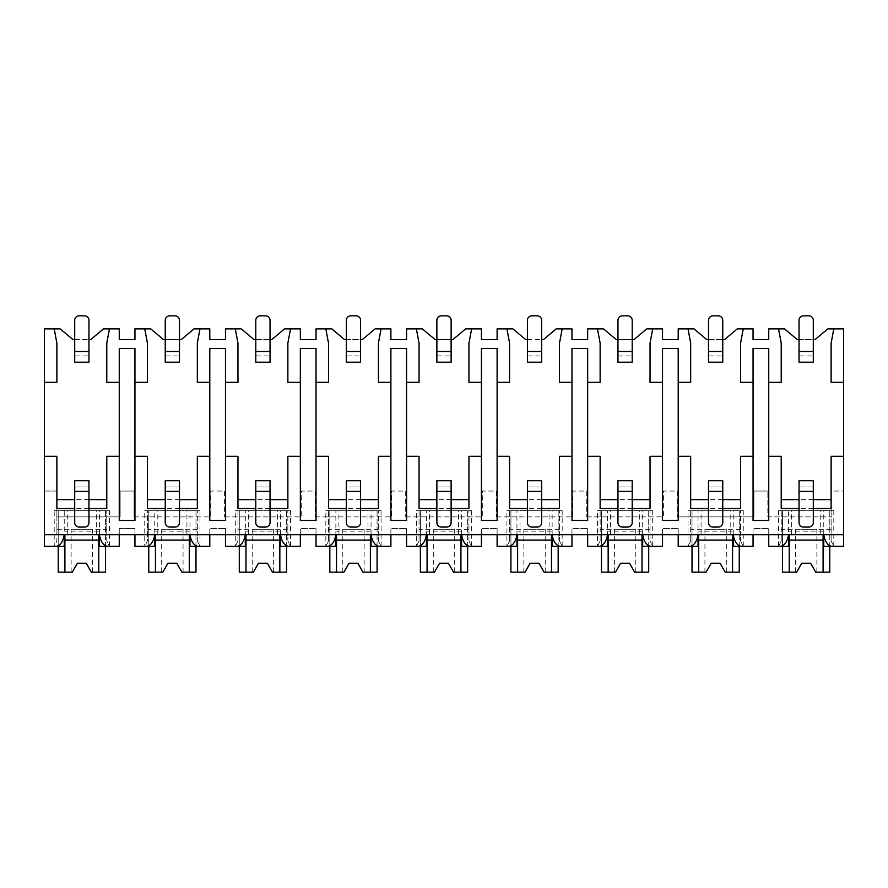 <?xml version="1.0" encoding="UTF-8"?>
<svg xmlns="http://www.w3.org/2000/svg" width="888" height="888" viewBox="0 0 888 888"><rect width="100%" height="100%" fill="white"/><g stroke="black" fill="none" stroke-linecap="round" stroke-linejoin="round"><path stroke-width="0.67" stroke-dasharray="4.44 3.33" d="M56.588 546.309L44.4 546.309L44.4 328.86L60.173 328.86L72.916 339.56L90.743 339.56L103.485 328.86L119.258 328.86L119.258 339.56L134.943 339.56L134.943 328.86L150.716 328.86L163.459 339.56L181.285 339.56L194.028 328.86L209.801 328.86L209.801 339.56L225.485 339.56L225.485 328.86L241.259 328.86L254.001 339.56L271.828 339.56L284.571 328.86L300.344 328.86L300.344 339.56L316.028 339.56L316.028 328.86L331.801 328.86L344.544 339.56L362.371 339.56L375.113 328.86L390.887 328.86L390.887 339.56L406.571 339.56L406.571 328.86L422.344 328.86L435.087 339.56L452.913 339.56L465.656 328.86L481.429 328.86L481.429 339.56L497.114 339.56L497.114 328.86L512.887 328.86L525.629 339.56L543.456 339.56L556.199 328.86L571.972 328.86L571.972 339.56L587.656 339.56L587.656 328.86L603.429 328.86L616.172 339.56L633.999 339.56L646.742 328.86L662.515 328.86L662.515 339.56L678.199 339.56L678.199 328.86L693.972 328.86L706.715 339.56L724.541 339.56L737.284 328.86L753.057 328.86L753.057 339.56L768.742 339.56L768.742 328.86L784.515 328.86L797.258 339.56L815.084 339.56L827.827 328.86L843.6 328.86L843.6 491.053L831.124 491.053L831.124 516.894L767.854 516.894L767.854 491.053L767.854 516.894L831.124 516.894L831.124 491.053L843.6 491.053L843.6 534.72L44.4 534.72L56.876 534.72L56.876 510.656L109.457 510.656L54.201 510.656L64.236 510.656L56.876 510.656L56.876 540.959L54.201 546.309L64.236 546.309M831.124 508.524L831.124 456.299L843.6 456.299M44.4 456.299L56.876 456.299L56.876 508.524M768.742 456.299L781.218 456.299L781.218 508.524M740.581 508.524L740.581 456.299L753.057 456.299M678.199 456.299L690.675 456.299L690.675 508.524M650.038 508.524L650.038 456.299L662.515 456.299M587.656 456.299L600.133 456.299L600.133 508.524M559.496 508.524L559.496 456.299L571.972 456.299M497.114 456.299L509.59 456.299L509.59 508.524M468.953 508.524L468.953 456.299L481.429 456.299M406.571 456.299L419.047 456.299L419.047 508.524M378.41 508.524L378.41 456.299L390.887 456.299M316.028 456.299L328.505 456.299L328.505 508.524M287.867 508.524L287.867 456.299L300.344 456.299M225.485 456.299L237.962 456.299L237.962 508.524M197.325 508.524L197.325 456.299L209.801 456.299M134.943 456.299L147.419 456.299L147.419 508.524M106.782 508.524L106.782 456.299L119.258 456.299M843.6 382.328L831.124 382.328L831.124 343.123L833.799 328.86M179.498 508.524L165.246 508.524M270.041 508.524L255.788 508.524M360.584 508.524L346.331 508.524M451.126 508.524L436.874 508.524M541.669 508.524L527.417 508.524M632.212 508.524L617.959 508.524M722.754 508.524L708.502 508.524M813.297 508.524L799.045 508.524M88.955 508.524L74.703 508.524M134.943 520.457L134.943 348.462L119.258 348.462L119.258 520.457L134.943 520.457M768.742 382.328L781.218 382.328L781.218 343.123L778.543 328.86M799.045 339.56L813.297 339.56M813.297 499.611L799.045 499.611M799.045 491.408L799.045 486.957L813.297 486.957L813.297 480.719L799.045 480.719L799.045 486.957L813.297 486.957L813.297 522.599A4.451 4.451 0 0 1 808.846 527.061L803.496 527.061A4.451 4.451 0 0 1 799.045 522.599L799.045 491.408L813.297 491.408M813.297 362.193L813.297 355.955L799.045 355.955L799.045 362.193L813.297 362.193M678.199 382.328L690.675 382.328L690.675 343.123L688 328.86M708.502 339.56L722.754 339.56M753.057 382.328L740.581 382.328L740.581 343.123L743.256 328.86M722.754 499.611L708.502 499.611M708.502 491.408L708.502 486.957L722.754 486.957L722.754 480.719L708.502 480.719L708.502 486.957L722.754 486.957L722.754 522.599A4.451 4.451 0 0 1 718.303 527.061L712.953 527.061A4.451 4.451 0 0 1 708.502 522.599L708.502 491.408L722.754 491.408M722.754 362.193L722.754 355.955L708.502 355.955L708.502 362.193L722.754 362.193M587.656 382.328L600.133 382.328L600.133 343.123L597.458 328.86M617.959 339.56L632.212 339.56M662.515 382.328L650.038 382.328L650.038 343.123L652.713 328.86M632.212 499.611L617.959 499.611M617.959 491.408L617.959 486.957L632.212 486.957L632.212 480.719L617.959 480.719L617.959 486.957L632.212 486.957L632.212 522.599A4.451 4.451 0 0 1 627.76 527.061L622.41 527.061A4.451 4.451 0 0 1 617.959 522.599L617.959 491.408L632.212 491.408M632.212 362.193L632.212 355.955L617.959 355.955L617.959 362.193L632.212 362.193M497.114 382.328L509.59 382.328L509.59 343.123L506.915 328.86M527.417 339.56L541.669 339.56M571.972 382.328L559.496 382.328L559.496 343.123L562.171 328.86M541.669 499.611L527.417 499.611M527.417 491.408L527.417 486.957L541.669 486.957L541.669 480.719L527.417 480.719L527.417 486.957L541.669 486.957L541.669 522.599A4.451 4.451 0 0 1 537.218 527.061L531.868 527.061A4.451 4.451 0 0 1 527.417 522.599L527.417 491.408L541.669 491.408M541.669 362.193L541.669 355.955L527.417 355.955L527.417 362.193L541.669 362.193M406.571 382.328L419.047 382.328L419.047 343.123L416.372 328.86M436.874 339.56L451.126 339.56M481.429 382.328L468.953 382.328L468.953 343.123L471.628 328.86M451.126 499.611L436.874 499.611M436.874 491.408L436.874 486.957L451.126 486.957L451.126 480.719L436.874 480.719L436.874 486.957L451.126 486.957L451.126 522.599A4.451 4.451 0 0 1 446.675 527.061L441.325 527.061A4.451 4.451 0 0 1 436.874 522.599L436.874 491.408L451.126 491.408M451.126 362.193L451.126 355.955L436.874 355.955L436.874 362.193L451.126 362.193M316.028 382.328L328.505 382.328L328.505 343.123L325.829 328.86M346.331 339.56L360.584 339.56M390.887 382.328L378.41 382.328L378.41 343.123L381.085 328.86M360.584 499.611L346.331 499.611M346.331 491.408L346.331 486.957L360.584 486.957L360.584 480.719L346.331 480.719L346.331 486.957L360.584 486.957L360.584 522.599A4.451 4.451 0 0 1 356.132 527.061L350.782 527.061A4.451 4.451 0 0 1 346.331 522.599L346.331 491.408L360.584 491.408M360.584 362.193L360.584 355.955L346.331 355.955L346.331 362.193L360.584 362.193M225.485 382.328L237.962 382.328L237.962 343.123L235.287 328.86M255.788 339.56L270.041 339.56M300.344 382.328L287.867 382.328L287.867 343.123L290.543 328.86M270.041 499.611L255.788 499.611M255.788 491.408L255.788 486.957L270.041 486.957L270.041 480.719L255.788 480.719L255.788 486.957L270.041 486.957L270.041 522.599A4.451 4.451 0 0 1 265.59 527.061L260.24 527.061A4.451 4.451 0 0 1 255.788 522.599L255.788 491.408L270.041 491.408M270.041 362.193L270.041 355.955L255.788 355.955L255.788 362.193L270.041 362.193M134.943 382.328L147.419 382.328L147.419 343.123L144.744 328.86M165.246 339.56L179.498 339.56M209.801 382.328L197.325 382.328L197.325 343.123L200 328.86M179.498 499.611L165.246 499.611M165.246 491.408L165.246 486.957L179.498 486.957L179.498 480.719L165.246 480.719L165.246 486.957L179.498 486.957L179.498 522.599A4.451 4.451 0 0 1 175.047 527.061L169.697 527.061A4.451 4.451 0 0 1 165.246 522.599L165.246 491.408L179.498 491.408M179.498 362.193L179.498 355.955L165.246 355.955L165.246 362.193L179.498 362.193M88.955 499.611L74.703 499.611M44.4 382.328L56.876 382.328L56.876 343.123L54.201 328.86M74.703 339.56L88.955 339.56M119.258 382.328L106.782 382.328L106.782 343.123L109.457 328.86M74.703 491.408L74.703 486.957L88.955 486.957L88.955 480.719L74.703 480.719L74.703 486.957L88.955 486.957L88.955 522.599A4.451 4.451 0 0 1 84.504 527.061L79.154 527.061A4.451 4.451 0 0 1 74.703 522.599L74.703 491.408L88.955 491.408M88.955 362.193L88.955 355.955L74.703 355.955L74.703 362.193L88.955 362.193M799.045 351.493L799.045 320.302A4.451 4.451 0 0 1 803.496 315.851L808.846 315.851A4.451 4.451 0 0 1 813.297 320.302L813.297 351.493L799.045 351.493L799.045 355.955L813.297 355.955L813.297 351.493M708.502 351.493L708.502 320.302A4.451 4.451 0 0 1 712.953 315.851L718.303 315.851A4.451 4.451 0 0 1 722.754 320.302L722.754 351.493L708.502 351.493L708.502 355.955L722.754 355.955L722.754 351.493M617.959 351.493L617.959 320.302A4.451 4.451 0 0 1 622.41 315.851L627.76 315.851A4.451 4.451 0 0 1 632.212 320.302L632.212 351.493L617.959 351.493L617.959 355.955L632.212 355.955L632.212 351.493M527.417 351.493L527.417 320.302A4.451 4.451 0 0 1 531.868 315.851L537.218 315.851A4.451 4.451 0 0 1 541.669 320.302L541.669 351.493L527.417 351.493L527.417 355.955L541.669 355.955L541.669 351.493M436.874 351.493L436.874 320.302A4.451 4.451 0 0 1 441.325 315.851L446.675 315.851A4.451 4.451 0 0 1 451.126 320.302L451.126 351.493L436.874 351.493L436.874 355.955L451.126 355.955L451.126 351.493M346.331 351.493L346.331 320.302A4.451 4.451 0 0 1 350.782 315.851L356.132 315.851A4.451 4.451 0 0 1 360.584 320.302L360.584 351.493L346.331 351.493L346.331 355.955L360.584 355.955L360.584 351.493M255.788 351.493L255.788 320.302A4.451 4.451 0 0 1 260.24 315.851L265.59 315.851A4.451 4.451 0 0 1 270.041 320.302L270.041 351.493L255.788 351.493L255.788 355.955L270.041 355.955L270.041 351.493M165.246 351.493L165.246 320.302A4.451 4.451 0 0 1 169.697 315.851L175.047 315.851A4.451 4.451 0 0 1 179.498 320.302L179.498 351.493L165.246 351.493L165.246 355.955L179.498 355.955L179.498 351.493M74.703 351.493L74.703 320.302A4.451 4.451 0 0 1 79.154 315.851L84.504 315.851A4.451 4.451 0 0 1 88.955 320.302L88.955 351.493L74.703 351.493L74.703 355.955L88.955 355.955L88.955 351.493M768.742 520.457L768.742 348.462L753.057 348.462L753.057 520.457L768.742 520.457M44.4 491.053L56.876 491.053L56.876 516.894L56.876 491.053L44.4 491.053M56.876 516.894L120.146 516.894L120.146 491.053L134.055 491.053L134.055 516.894L134.055 491.053L120.146 491.053L120.146 516.894L56.876 516.894M134.055 516.894L210.689 516.894L210.689 491.053L224.597 491.053L224.597 516.894L224.597 491.053L210.689 491.053L210.689 516.894L134.055 516.894M224.597 516.894L301.232 516.894L301.232 491.053L315.14 491.053L315.14 516.894L315.14 491.053L301.232 491.053L301.232 516.894L224.597 516.894M315.14 516.894L391.775 516.894L391.775 491.053L405.683 491.053L405.683 516.894L405.683 491.053L391.775 491.053L391.775 516.894L315.14 516.894M405.683 516.894L482.317 516.894L482.317 491.053L496.226 491.053L496.226 516.894L496.226 491.053L482.317 491.053L482.317 516.894L405.683 516.894M496.226 516.894L572.86 516.894L572.86 491.053L586.768 491.053L586.768 516.894L586.768 491.053L572.86 491.053L572.86 516.894L496.226 516.894M586.768 516.894L663.403 516.894L663.403 491.053L677.311 491.053L677.311 516.894L677.311 491.053L663.403 491.053L663.403 516.894L586.768 516.894M677.311 516.894L753.945 516.894L753.945 491.053L767.854 491.053L753.945 491.053L753.945 516.894L677.311 516.894M99.423 546.309L109.457 546.309L106.782 540.959L106.782 534.72L147.419 534.72L147.419 510.656L200 510.656L144.744 510.656L154.778 510.656L147.419 510.656L147.419 540.959L144.744 546.309L154.778 546.309M189.965 546.309L200 546.309L197.325 540.959L197.325 534.72L147.419 534.72L147.419 540.959L144.744 546.309L134.943 546.309L134.943 528.482L119.258 528.482L134.943 528.482L134.943 534.72L154.778 534.72L154.778 510.656M200 510.656L200 546.309L197.325 540.959L197.325 510.656L197.325 534.72L237.962 534.72L237.962 510.656L290.543 510.656L235.287 510.656L245.321 510.656L237.962 510.656L237.962 540.959L235.287 546.309L245.321 546.309M280.508 546.309L290.543 546.309L287.867 540.959L287.867 534.72L237.962 534.72L237.962 540.959L235.287 546.309L225.485 546.309L225.485 534.72L245.321 534.72L245.321 510.656M290.543 510.656L290.543 546.309L287.867 540.959L287.867 510.656L287.867 534.72L328.505 534.72L328.505 510.656L381.085 510.656L325.829 510.656L335.864 510.656L328.505 510.656L328.505 540.959L325.829 546.309L335.864 546.309M371.051 546.309L381.085 546.309L378.41 540.959L378.41 534.72L328.505 534.72L328.505 540.959L325.829 546.309L316.028 546.309L316.028 534.72L335.864 534.72L335.864 510.656M381.085 510.656L381.085 546.309L378.41 540.959L378.41 510.656L378.41 534.72L419.047 534.72L419.047 510.656L471.628 510.656L416.372 510.656L426.406 510.656L419.047 510.656L419.047 540.959L416.372 546.309L426.406 546.309M461.594 546.309L471.628 546.309L468.953 540.959L468.953 534.72L419.047 534.72L419.047 540.959L416.372 546.309L406.571 546.309L406.571 534.72L426.406 534.72L426.406 510.656M471.628 510.656L471.628 546.309L468.953 540.959L468.953 510.656L468.953 534.72L509.59 534.72L509.59 510.656L562.171 510.656L506.915 510.656L516.949 510.656L509.59 510.656L509.59 540.959L506.915 546.309L516.949 546.309M552.136 546.309L562.171 546.309L559.496 540.959L559.496 534.72L509.59 534.72L509.59 540.959L506.915 546.309L497.114 546.309L497.114 534.72L516.949 534.72L516.949 510.656M562.171 510.656L562.171 546.309L559.496 540.959L559.496 510.656L559.496 534.72L600.133 534.72L600.133 510.656L652.713 510.656L597.458 510.656L607.492 510.656L600.133 510.656L600.133 540.959L597.458 546.309L607.492 546.309M642.679 546.309L652.713 546.309L650.038 540.959L650.038 534.72L600.133 534.72L600.133 540.959L597.458 546.309L587.656 546.309L587.656 534.72L607.492 534.72L607.492 510.656M652.713 510.656L652.713 546.309L650.038 540.959L650.038 510.656L650.038 534.72L690.675 534.72L690.675 510.656L743.256 510.656L688 510.656L698.035 510.656L690.675 510.656L690.675 540.959L688 546.309L698.035 546.309M733.222 546.309L743.256 546.309L740.581 540.959L740.581 534.72L690.675 534.72L690.675 540.959L688 546.309L678.199 546.309L678.199 534.72L698.035 534.72L698.035 510.656M743.256 510.656L743.256 546.309L740.581 540.959L740.581 510.656L740.581 534.72L781.218 534.72L781.218 510.656L833.799 510.656L778.543 510.656L788.577 510.656L781.218 510.656L781.218 540.959L778.543 546.309L781.218 540.959L781.218 534.72L843.6 534.72L820.723 534.72L820.723 510.656M56.876 529.37L106.782 529.37L106.782 534.72L56.876 534.72L56.876 540.959L54.201 546.309L54.201 510.656M44.4 534.72L64.236 534.72L64.236 510.656M780.929 546.309L768.742 546.309L768.742 534.72L788.577 534.72L788.577 510.656M698.035 534.72L753.057 534.72L753.057 528.482L768.742 528.482L753.057 528.482L753.057 534.72L768.742 534.72L768.742 528.482L768.742 534.72M607.492 534.72L662.515 534.72L662.515 528.482L678.199 528.482L662.515 528.482L662.515 534.72L678.199 534.72L678.199 528.482L678.199 534.72M516.949 534.72L571.972 534.72L571.972 528.482L587.656 528.482L571.972 528.482L571.972 534.72L587.656 534.72L587.656 528.482L587.656 534.72M426.406 534.72L481.429 534.72L481.429 528.482L497.114 528.482L481.429 528.482L481.429 534.72L497.114 534.72L497.114 528.482L497.114 534.72M335.864 534.72L390.887 534.72L390.887 528.482L406.571 528.482L390.887 528.482L390.887 534.72L406.571 534.72L406.571 528.482L406.571 534.72M245.321 534.72L300.344 534.72L300.344 528.482L316.028 528.482L300.344 528.482L300.344 534.72L316.028 534.72L316.028 528.482L316.028 534.72M154.778 534.72L209.801 534.72L209.801 528.482L225.485 528.482L209.801 528.482L209.801 534.72L225.485 534.72L225.485 528.482L225.485 534.72M64.236 534.72L119.258 534.72L119.258 528.482L119.258 534.72L134.943 534.72M823.764 546.309L833.799 546.309L831.124 540.959L833.799 546.309L831.412 546.309M823.764 534.72L823.764 510.656M820.723 534.72L788.577 534.72M106.782 529.37L106.782 510.656L106.782 540.959L109.457 546.309L119.258 546.309L119.258 534.72M833.799 510.656L833.799 546.309L843.6 546.309L843.6 534.72M831.124 540.959L831.124 510.656L831.124 540.959M740.87 546.309L753.057 546.309L753.057 534.72M650.327 546.309L662.515 546.309L662.515 534.72M559.784 546.309L571.972 546.309L571.972 534.72M469.241 546.309L481.429 546.309L481.429 534.72M378.699 546.309L390.887 546.309L390.887 534.72M288.156 546.309L300.344 546.309L300.344 534.72M197.613 546.309L209.801 546.309L209.801 534.72M831.124 529.37L781.218 529.37M778.543 510.656L778.543 546.309L788.577 546.309M690.387 546.309L688 546.309L688 510.656M599.844 546.309L597.458 546.309L597.458 510.656M509.301 546.309L506.915 546.309L506.915 510.656M418.759 546.309L416.372 546.309L416.372 510.656M328.216 546.309L325.829 546.309L325.829 510.656M237.673 546.309L235.287 546.309L235.287 510.656M147.131 546.309L144.744 546.309L144.744 510.656M109.457 510.656L109.457 546.309L107.071 546.309M782.55 546.309L782.55 510.656L782.55 572.15L796.669 572.15L795.482 572.15L796.669 572.15L801.72 563.236L810.622 563.236L815.672 572.15L810.622 563.236L815.672 572.15L829.792 572.15L829.792 510.656L782.55 510.656L829.792 510.656L829.792 546.309M791.619 534.72L791.619 510.656M823.098 572.15L823.098 534.72M789.243 572.15L789.243 534.72M801.72 563.236L796.669 572.15L801.72 563.236L810.622 563.236M823.098 531.157L789.243 531.157M816.86 572.15L816.86 529.37L795.482 529.37L816.86 529.37M795.482 572.15L795.482 529.37M58.208 546.309L58.208 510.656L58.208 572.15L72.328 572.15L71.14 572.15L72.328 572.15L77.378 563.236L86.28 563.236L91.331 572.15L86.28 563.236L91.331 572.15L105.45 572.15L105.45 510.656L58.208 510.656L105.45 510.656L105.45 546.309M67.277 534.72L67.277 510.656M96.381 534.72L96.381 510.656M99.423 534.72L99.423 510.656M98.757 572.15L98.757 534.72M64.902 572.15L64.902 534.72M77.378 563.236L72.328 572.15L77.378 563.236L86.28 563.236M98.757 531.157L64.902 531.157M92.519 572.15L92.519 529.37L71.14 529.37L92.519 529.37M71.14 572.15L71.14 529.37M740.581 529.37L690.675 529.37M701.076 534.72L701.076 510.656M730.18 534.72L730.18 510.656M733.222 534.72L733.222 510.656M692.007 546.309L692.007 510.656L692.007 572.15L706.127 572.15L704.939 572.15L706.127 572.15L711.177 563.236L720.079 563.236L725.13 572.15L720.079 563.236L725.13 572.15L739.249 572.15L739.249 510.656L692.007 510.656L739.249 510.656L739.249 546.309M732.556 572.15L732.556 534.72M698.701 572.15L698.701 534.72M711.177 563.236L706.127 572.15L711.177 563.236L720.079 563.236M732.556 531.157L698.701 531.157M726.317 572.15L726.317 529.37L704.939 529.37L726.317 529.37M704.939 572.15L704.939 529.37M650.038 529.37L600.133 529.37M610.533 534.72L610.533 510.656M639.638 534.72L639.638 510.656M642.679 534.72L642.679 510.656M601.465 546.309L601.465 510.656L601.465 572.15L615.584 572.15L614.396 572.15L615.584 572.15L620.634 563.236L629.537 563.236L634.587 572.15L629.537 563.236L634.587 572.15L648.706 572.15L648.706 510.656L601.465 510.656L648.706 510.656L648.706 546.309M642.013 572.15L642.013 534.72M608.158 572.15L608.158 534.72M620.634 563.236L615.584 572.15L620.634 563.236L629.537 563.236M642.013 531.157L608.158 531.157M635.775 572.15L635.775 529.37L614.396 529.37L635.775 529.37M614.396 572.15L614.396 529.37M559.496 529.37L509.59 529.37M519.991 534.72L519.991 510.656M549.095 534.72L549.095 510.656M552.136 534.72L552.136 510.656M510.922 546.309L510.922 510.656L510.922 572.15L525.041 572.15L523.853 572.15L525.041 572.15L530.092 563.236L538.994 563.236L544.044 572.15L538.994 563.236L544.044 572.15L558.164 572.15L558.164 510.656L510.922 510.656L558.164 510.656L558.164 546.309M551.47 572.15L551.47 534.72M517.615 572.15L517.615 534.72M530.092 563.236L525.041 572.15L530.092 563.236L538.994 563.236M551.47 531.157L517.615 531.157M545.232 572.15L545.232 529.37L523.853 529.37L545.232 529.37M523.853 572.15L523.853 529.37M468.953 529.37L419.047 529.37M429.448 534.72L429.448 510.656M458.552 534.72L458.552 510.656M461.594 534.72L461.594 510.656M420.379 546.309L420.379 510.656L420.379 572.15L434.498 572.15L433.311 572.15L434.498 572.15L439.549 563.236L448.451 563.236L453.502 572.15L448.451 563.236L453.502 572.15L467.621 572.15L467.621 510.656L420.379 510.656L467.621 510.656L467.621 546.309M460.928 572.15L460.928 534.72M427.073 572.15L427.073 534.72M439.549 563.236L434.498 572.15L439.549 563.236L448.451 563.236M460.928 531.157L427.073 531.157M454.689 572.15L454.689 529.37L433.311 529.37L454.689 529.37M433.311 572.15L433.311 529.37M378.41 529.37L328.505 529.37M338.905 534.72L338.905 510.656M368.009 534.72L368.009 510.656M371.051 534.72L371.051 510.656M329.837 546.309L329.837 510.656L329.837 572.15L343.956 572.15L342.768 572.15L343.956 572.15L349.006 563.236L357.908 563.236L362.959 572.15L357.908 563.236L362.959 572.15L377.078 572.15L377.078 510.656L329.837 510.656L377.078 510.656L377.078 546.309M370.385 572.15L370.385 534.72M336.53 572.15L336.53 534.72M349.006 563.236L343.956 572.15L349.006 563.236L357.908 563.236M370.385 531.157L336.53 531.157M364.147 572.15L364.147 529.37L342.768 529.37L364.147 529.37M342.768 572.15L342.768 529.37M287.867 529.37L237.962 529.37M248.363 534.72L248.363 510.656M277.467 534.72L277.467 510.656M280.508 534.72L280.508 510.656M239.294 546.309L239.294 510.656L239.294 572.15L253.413 572.15L252.225 572.15L253.413 572.15L258.464 563.236L267.366 563.236L272.416 572.15L267.366 563.236L272.416 572.15L286.535 572.15L286.535 510.656L239.294 510.656L286.535 510.656L286.535 546.309M279.842 572.15L279.842 534.72M245.987 572.15L245.987 534.72M258.464 563.236L253.413 572.15L258.464 563.236L267.366 563.236M279.842 531.157L245.987 531.157M273.604 572.15L273.604 529.37L252.225 529.37L273.604 529.37M252.225 572.15L252.225 529.37M197.325 529.37L147.419 529.37M157.82 534.72L157.82 510.656M186.924 534.72L186.924 510.656M189.965 534.72L189.965 510.656M148.751 546.309L148.751 510.656L148.751 572.15L162.87 572.15L161.683 572.15L162.87 572.15L167.921 563.236L176.823 563.236L181.874 572.15L176.823 563.236L181.874 572.15L195.993 572.15L195.993 510.656L148.751 510.656L195.993 510.656L195.993 546.309M189.299 572.15L189.299 534.72M155.444 572.15L155.444 534.72M167.921 563.236L162.87 572.15L167.921 563.236L176.823 563.236M189.299 531.157L155.444 531.157M183.061 572.15L183.061 529.37L161.683 529.37L183.061 529.37M161.683 572.15L161.683 529.37M678.199 520.457L678.199 348.462L662.515 348.462L662.515 520.457L678.199 520.457M587.656 520.457L587.656 348.462L571.972 348.462L571.972 520.457L587.656 520.457M497.114 520.457L497.114 348.462L481.429 348.462L481.429 520.457L497.114 520.457M406.571 520.457L406.571 348.462L390.887 348.462L390.887 520.457L406.571 520.457M316.028 520.457L316.028 348.462L300.344 348.462L300.344 520.457L316.028 520.457M225.485 520.457L225.485 348.462L209.801 348.462L209.801 520.457L225.485 520.457"/><path stroke-width="1.33" d="M44.4 382.328L56.876 382.328L56.876 343.123L54.201 328.86L44.4 328.86L44.4 546.309L56.588 546.309C60.55 545.199 63.104 541.336 64.236 534.72L64.236 546.309L54.201 546.309M813.297 508.524L831.124 508.524L831.124 456.299L843.6 456.299L843.6 546.309L831.412 546.309C827.45 545.199 824.897 541.336 823.764 534.72L823.764 546.309L833.799 546.309M44.4 456.299L56.876 456.299L56.876 508.524L74.703 508.524M722.754 508.524L740.581 508.524L740.581 456.299L753.057 456.299L753.057 520.457L768.742 520.457L768.742 456.299L781.218 456.299L781.218 508.524L799.045 508.524M632.212 508.524L650.038 508.524L650.038 456.299L662.515 456.299L662.515 520.457L678.199 520.457L678.199 456.299L690.675 456.299L690.675 508.524L708.502 508.524M541.669 508.524L559.496 508.524L559.496 456.299L571.972 456.299L571.972 520.457L587.656 520.457L587.656 456.299L600.133 456.299L600.133 508.524L617.959 508.524M451.126 508.524L468.953 508.524L468.953 456.299L481.429 456.299L481.429 520.457L497.114 520.457L497.114 456.299L509.59 456.299L509.59 508.524L527.417 508.524M360.584 508.524L378.41 508.524L378.41 456.299L390.887 456.299L390.887 520.457L406.571 520.457L406.571 456.299L419.047 456.299L419.047 508.524L436.874 508.524M270.041 508.524L287.867 508.524L287.867 456.299L300.344 456.299L300.344 520.457L316.028 520.457L316.028 456.299L328.505 456.299L328.505 508.524L346.331 508.524M179.498 508.524L197.325 508.524L197.325 456.299L209.801 456.299L209.801 520.457L225.485 520.457L225.485 456.299L237.962 456.299L237.962 508.524L255.788 508.524M88.955 508.524L106.782 508.524L106.782 456.299L119.258 456.299L119.258 520.457L134.943 520.457L134.943 456.299L147.419 456.299L147.419 508.524L165.246 508.524M813.297 339.56L815.084 339.56L827.827 328.86L833.799 328.86L831.124 343.123L831.124 382.328L843.6 382.328L843.6 456.299M44.4 534.72L843.6 534.72M134.943 456.299L134.943 348.462L119.258 348.462L119.258 456.299M768.742 456.299L768.742 348.462L753.057 348.462L753.057 456.299M722.754 339.56L724.541 339.56L737.284 328.86L753.057 328.86L753.057 339.56L768.742 339.56L768.742 328.86L784.515 328.86L797.258 339.56L799.045 339.56M831.124 499.611L813.297 499.611M799.045 499.611L781.218 499.611M678.199 456.299L678.199 382.328L690.675 382.328L690.675 343.123L688 328.86L693.972 328.86L706.715 339.56L708.502 339.56M740.581 499.611L722.754 499.611M708.502 499.611L690.675 499.611M587.656 456.299L587.656 382.328L600.133 382.328L600.133 343.123L597.458 328.86L603.429 328.86L616.172 339.56L617.959 339.56M632.212 339.56L633.999 339.56L646.742 328.86L652.713 328.86L650.038 343.123L650.038 382.328L662.515 382.328L662.515 348.462L678.199 348.462L678.199 382.328M662.515 456.299L662.515 382.328M650.038 499.611L632.212 499.611M617.959 499.611L600.133 499.611M497.114 456.299L497.114 382.328L509.59 382.328L509.59 343.123L506.915 328.86L512.887 328.86L525.629 339.56L527.417 339.56M541.669 339.56L543.456 339.56L556.199 328.86L562.171 328.86L559.496 343.123L559.496 382.328L571.972 382.328L571.972 348.462L587.656 348.462L587.656 382.328M571.972 456.299L571.972 382.328M559.496 499.611L541.669 499.611M527.417 499.611L509.59 499.611M406.571 456.299L406.571 382.328L419.047 382.328L419.047 343.123L416.372 328.86L422.344 328.86L435.087 339.56L436.874 339.56M451.126 339.56L452.913 339.56L465.656 328.86L471.628 328.86L468.953 343.123L468.953 382.328L481.429 382.328L481.429 348.462L497.114 348.462L497.114 382.328M481.429 456.299L481.429 382.328M468.953 499.611L451.126 499.611M436.874 499.611L419.047 499.611M316.028 456.299L316.028 382.328L328.505 382.328L328.505 343.123L325.829 328.86L331.801 328.86L344.544 339.56L346.331 339.56M360.584 339.56L362.371 339.56L375.113 328.86L381.085 328.86L378.41 343.123L378.41 382.328L390.887 382.328L390.887 348.462L406.571 348.462L406.571 382.328M390.887 456.299L390.887 382.328M378.41 499.611L360.584 499.611M346.331 499.611L328.505 499.611M225.485 456.299L225.485 382.328L237.962 382.328L237.962 343.123L235.287 328.86L241.259 328.86L254.001 339.56L255.788 339.56M270.041 339.56L271.828 339.56L284.571 328.86L290.543 328.86L287.867 343.123L287.867 382.328L300.344 382.328L300.344 348.462L316.028 348.462L316.028 382.328M300.344 456.299L300.344 382.328M287.867 499.611L270.041 499.611M255.788 499.611L237.962 499.611M88.955 339.56L90.743 339.56L103.485 328.86L119.258 328.86L119.258 339.56L134.943 339.56L134.943 328.86L150.716 328.86L163.459 339.56L165.246 339.56M179.498 339.56L181.285 339.56L194.028 328.86L200 328.86L197.325 343.123L197.325 382.328L209.801 382.328L209.801 348.462L225.485 348.462L225.485 382.328M209.801 456.299L209.801 382.328M197.325 499.611L179.498 499.611M165.246 499.611L147.419 499.611M106.782 499.611L88.955 499.611M74.703 499.611L56.876 499.611M54.201 328.86L60.173 328.86L72.916 339.56L74.703 339.56M813.297 522.599L813.297 491.408L799.045 491.408L799.045 522.599A4.451 4.451 0 0 0 803.496 527.061L808.846 527.061A4.451 4.451 0 0 0 813.297 522.599M799.045 491.408L799.045 480.719L813.297 480.719L813.297 491.408M813.297 351.493L813.297 320.302A4.451 4.451 0 0 0 808.846 315.851L803.496 315.851A4.451 4.451 0 0 0 799.045 320.302L799.045 351.493L813.297 351.493L813.297 362.193L799.045 362.193L799.045 351.493M722.754 522.599L722.754 491.408L708.502 491.408L708.502 522.599A4.451 4.451 0 0 0 712.953 527.061L718.303 527.061A4.451 4.451 0 0 0 722.754 522.599M708.502 491.408L708.502 480.719L722.754 480.719L722.754 491.408M722.754 351.493L722.754 320.302A4.451 4.451 0 0 0 718.303 315.851L712.953 315.851A4.451 4.451 0 0 0 708.502 320.302L708.502 351.493L722.754 351.493L722.754 362.193L708.502 362.193L708.502 351.493M632.212 522.599L632.212 491.408L617.959 491.408L617.959 522.599A4.451 4.451 0 0 0 622.41 527.061L627.76 527.061A4.451 4.451 0 0 0 632.212 522.599M617.959 491.408L617.959 480.719L632.212 480.719L632.212 491.408M632.212 351.493L632.212 320.302A4.451 4.451 0 0 0 627.76 315.851L622.41 315.851A4.451 4.451 0 0 0 617.959 320.302L617.959 351.493L632.212 351.493L632.212 362.193L617.959 362.193L617.959 351.493M541.669 522.599L541.669 491.408L527.417 491.408L527.417 522.599A4.451 4.451 0 0 0 531.868 527.061L537.218 527.061A4.451 4.451 0 0 0 541.669 522.599M527.417 491.408L527.417 480.719L541.669 480.719L541.669 491.408M541.669 351.493L541.669 320.302A4.451 4.451 0 0 0 537.218 315.851L531.868 315.851A4.451 4.451 0 0 0 527.417 320.302L527.417 351.493L541.669 351.493L541.669 362.193L527.417 362.193L527.417 351.493M451.126 522.599L451.126 491.408L436.874 491.408L436.874 522.599A4.451 4.451 0 0 0 441.325 527.061L446.675 527.061A4.451 4.451 0 0 0 451.126 522.599M436.874 491.408L436.874 480.719L451.126 480.719L451.126 491.408M451.126 351.493L451.126 320.302A4.451 4.451 0 0 0 446.675 315.851L441.325 315.851A4.451 4.451 0 0 0 436.874 320.302L436.874 351.493L451.126 351.493L451.126 362.193L436.874 362.193L436.874 351.493M360.584 522.599L360.584 491.408L346.331 491.408L346.331 522.599A4.451 4.451 0 0 0 350.782 527.061L356.132 527.061A4.451 4.451 0 0 0 360.584 522.599M346.331 491.408L346.331 480.719L360.584 480.719L360.584 491.408M360.584 351.493L360.584 320.302A4.451 4.451 0 0 0 356.132 315.851L350.782 315.851A4.451 4.451 0 0 0 346.331 320.302L346.331 351.493L360.584 351.493L360.584 362.193L346.331 362.193L346.331 351.493M270.041 522.599L270.041 491.408L255.788 491.408L255.788 522.599A4.451 4.451 0 0 0 260.24 527.061L265.59 527.061A4.451 4.451 0 0 0 270.041 522.599M255.788 491.408L255.788 480.719L270.041 480.719L270.041 491.408M270.041 351.493L270.041 320.302A4.451 4.451 0 0 0 265.59 315.851L260.24 315.851A4.451 4.451 0 0 0 255.788 320.302L255.788 351.493L270.041 351.493L270.041 362.193L255.788 362.193L255.788 351.493M179.498 522.599L179.498 491.408L165.246 491.408L165.246 522.599A4.451 4.451 0 0 0 169.697 527.061L175.047 527.061A4.451 4.451 0 0 0 179.498 522.599M165.246 491.408L165.246 480.719L179.498 480.719L179.498 491.408M179.498 351.493L179.498 320.302A4.451 4.451 0 0 0 175.047 315.851L169.697 315.851A4.451 4.451 0 0 0 165.246 320.302L165.246 351.493L179.498 351.493L179.498 362.193L165.246 362.193L165.246 351.493M88.955 522.599L88.955 491.408L74.703 491.408L74.703 522.599A4.451 4.451 0 0 0 79.154 527.061L84.504 527.061A4.451 4.451 0 0 0 88.955 522.599M74.703 491.408L74.703 480.719L88.955 480.719L88.955 491.408M88.955 351.493L88.955 320.302A4.451 4.451 0 0 0 84.504 315.851L79.154 315.851A4.451 4.451 0 0 0 74.703 320.302L74.703 351.493L88.955 351.493L88.955 362.193L74.703 362.193L74.703 351.493M768.742 382.328L781.218 382.328L781.218 343.123L778.543 328.86M743.256 328.86L740.581 343.123L740.581 382.328L753.057 382.328M134.943 382.328L147.419 382.328L147.419 343.123L144.744 328.86M109.457 328.86L106.782 343.123L106.782 382.328L119.258 382.328M833.799 328.86L843.6 328.86L843.6 382.328M652.713 328.86L662.515 328.86L662.515 339.56L678.199 339.56L678.199 328.86L688 328.86M562.171 328.86L571.972 328.86L571.972 339.56L587.656 339.56L587.656 328.86L597.458 328.86M471.628 328.86L481.429 328.86L481.429 339.56L497.114 339.56L497.114 328.86L506.915 328.86M381.085 328.86L390.887 328.86L390.887 339.56L406.571 339.56L406.571 328.86L416.372 328.86M290.543 328.86L300.344 328.86L300.344 339.56L316.028 339.56L316.028 328.86L325.829 328.86M200 328.86L209.801 328.86L209.801 339.56L225.485 339.56L225.485 328.86L235.287 328.86M134.943 534.72L134.943 546.309L147.131 546.309C151.093 545.199 153.646 541.336 154.778 534.72L154.778 546.309L144.744 546.309M768.742 534.72L768.742 546.309L780.929 546.309C784.892 545.199 787.445 541.336 788.577 534.72L788.577 546.309L778.543 546.309M743.256 546.309L733.222 546.309L733.222 534.72C734.354 541.336 736.907 545.199 740.87 546.309L753.057 546.309L753.057 534.72M678.199 534.72L678.199 546.309L690.387 546.309C694.349 545.199 696.902 541.336 698.035 534.72L698.035 546.309L688 546.309M652.713 546.309L642.679 546.309L642.679 534.72C643.811 541.336 646.364 545.199 650.327 546.309L662.515 546.309L662.515 534.72M587.656 534.72L587.656 546.309L599.844 546.309C603.807 545.199 606.36 541.336 607.492 534.72L607.492 546.309L597.458 546.309M562.171 546.309L552.136 546.309L552.136 534.72C553.268 541.336 555.821 545.199 559.784 546.309L571.972 546.309L571.972 534.72M497.114 534.72L497.114 546.309L509.301 546.309C513.264 545.199 515.817 541.336 516.949 534.72L516.949 546.309L506.915 546.309M471.628 546.309L461.594 546.309L461.594 534.72C462.726 541.336 465.279 545.199 469.241 546.309L481.429 546.309L481.429 534.72M406.571 534.72L406.571 546.309L418.759 546.309C422.721 545.199 425.274 541.336 426.406 534.72L426.406 546.309L416.372 546.309M381.085 546.309L371.051 546.309L371.051 534.72C372.183 541.336 374.736 545.199 378.699 546.309L390.887 546.309L390.887 534.72M316.028 534.72L316.028 546.309L328.216 546.309C332.179 545.199 334.732 541.336 335.864 534.72L335.864 546.309L325.829 546.309M290.543 546.309L280.508 546.309L280.508 534.72C281.64 541.336 284.193 545.199 288.156 546.309L300.344 546.309L300.344 534.72M225.485 534.72L225.485 546.309L237.673 546.309C241.636 545.199 244.189 541.336 245.321 534.72L245.321 546.309L235.287 546.309M200 546.309L189.965 546.309L189.965 534.72C191.098 541.336 193.651 545.199 197.613 546.309L209.801 546.309L209.801 534.72M109.457 546.309L99.423 546.309L99.423 534.72C100.555 541.336 103.108 545.199 107.071 546.309L119.258 546.309L119.258 534.72M823.098 534.72L823.098 572.15L829.792 572.15L829.792 546.309M789.243 534.72L789.243 572.15L782.55 572.15L782.55 546.309M789.243 572.15L796.669 572.15L801.72 563.236L810.622 563.236L815.672 572.15L823.098 572.15M823.098 540.071L789.243 540.071M801.72 563.236L810.622 563.236M98.757 534.72L98.757 572.15L105.45 572.15L105.45 546.309M64.902 534.72L64.902 572.15L58.208 572.15L58.208 546.309M64.902 572.15L72.328 572.15L77.378 563.236L86.28 563.236L91.331 572.15L98.757 572.15M98.757 540.071L64.902 540.071M77.378 563.236L86.28 563.236M732.556 534.72L732.556 572.15L739.249 572.15L739.249 546.309M698.701 534.72L698.701 572.15L692.007 572.15L692.007 546.309M698.701 572.15L706.127 572.15L711.177 563.236L720.079 563.236L725.13 572.15L732.556 572.15M732.556 540.071L698.701 540.071M711.177 563.236L720.079 563.236M642.013 534.72L642.013 572.15L648.706 572.15L648.706 546.309M608.158 534.72L608.158 572.15L601.465 572.15L601.465 546.309M608.158 572.15L615.584 572.15L620.634 563.236L629.537 563.236L634.587 572.15L642.013 572.15M642.013 540.071L608.158 540.071M620.634 563.236L629.537 563.236M551.47 534.72L551.47 572.15L558.164 572.15L558.164 546.309M517.615 534.72L517.615 572.15L510.922 572.15L510.922 546.309M517.615 572.15L525.041 572.15L530.092 563.236L538.994 563.236L544.044 572.15L551.47 572.15M551.47 540.071L517.615 540.071M530.092 563.236L538.994 563.236M460.928 534.72L460.928 572.15L467.621 572.15L467.621 546.309M427.073 534.72L427.073 572.15L420.379 572.15L420.379 546.309M427.073 572.15L434.498 572.15L439.549 563.236L448.451 563.236L453.502 572.15L460.928 572.15M460.928 540.071L427.073 540.071M439.549 563.236L448.451 563.236M370.385 534.72L370.385 572.15L377.078 572.15L377.078 546.309M336.53 534.72L336.53 572.15L329.837 572.15L329.837 546.309M336.53 572.15L343.956 572.15L349.006 563.236L357.908 563.236L362.959 572.15L370.385 572.15M370.385 540.071L336.53 540.071M349.006 563.236L357.908 563.236M279.842 534.72L279.842 572.15L286.535 572.15L286.535 546.309M245.987 534.72L245.987 572.15L239.294 572.15L239.294 546.309M245.987 572.15L253.413 572.15L258.464 563.236L267.366 563.236L272.416 572.15L279.842 572.15M279.842 540.071L245.987 540.071M258.464 563.236L267.366 563.236M189.299 534.72L189.299 572.15L195.993 572.15L195.993 546.309M155.444 534.72L155.444 572.15L148.751 572.15L148.751 546.309M155.444 572.15L162.87 572.15L167.921 563.236L176.823 563.236L181.874 572.15L189.299 572.15M189.299 540.071L155.444 540.071M167.921 563.236L176.823 563.236"/></g></svg>
